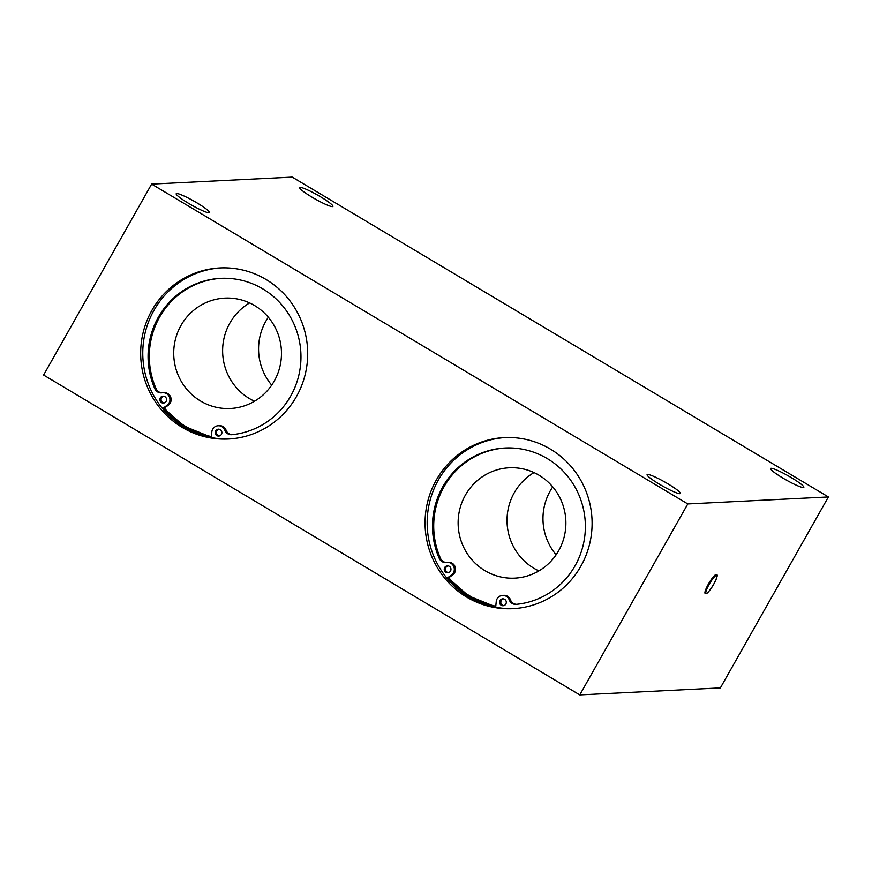 <?xml version="1.0" encoding="UTF-8"?>
<svg xmlns="http://www.w3.org/2000/svg" width="872" height="872" viewBox="0 0 872 872"><rect width="100%" height="100%" fill="white"/><g stroke="black" fill="none" stroke-linecap="round" stroke-linejoin="round"><path stroke-width="1.31" d="M705.241 593.505A11.053 2.049 -59.2 0 1 705.176 593.472A11.053 2.049 -59.2 0 1 708.391 584.109A11.053 2.049 -59.2 0 1 716.501 574.495A11.053 2.049 -59.2 0 1 716.555 574.539M229.478 438.943A85.641 83.516 87.2 0 1 154.736 397.36A85.641 83.516 87.2 0 1 154.017 310.258A85.641 83.516 87.2 0 1 220.976 267.889M163.86 408.478A85.641 83.516 -92.8 0 0 211.297 437.254M513.88 608.602A85.641 83.516 87.2 0 1 439.139 567.018A85.641 83.516 87.2 0 1 438.42 479.916A85.641 83.516 87.2 0 1 505.389 437.548M448.263 578.125A85.641 83.516 -92.8 0 0 495.71 606.901M803.33 487.524A19.108 2.311 -150.5 0 1 784.517 479.022A19.108 2.311 -150.5 0 1 770.576 468.504A19.108 2.311 -150.5 0 1 788.343 475.905A19.108 2.311 -150.5 0 1 803.842 487.317A19.108 2.311 -150.5 0 1 803.33 487.524M332.428 206.631A19.108 2.311 -150.5 0 1 313.615 198.118A19.108 2.311 -150.5 0 1 299.674 187.6A19.108 2.311 -150.5 0 1 317.441 195.001A19.108 2.311 -150.5 0 1 332.94 206.413A19.108 2.311 -150.5 0 1 332.428 206.631M208.953 212.768A19.108 2.311 -150.5 0 1 190.129 204.255A19.108 2.311 -150.5 0 1 176.199 193.737A19.108 2.311 -150.5 0 1 193.965 201.138A19.108 2.311 -150.5 0 1 209.454 212.55A19.108 2.311 -150.5 0 1 208.953 212.768M679.855 493.661A19.108 2.311 -150.5 0 1 661.031 485.159A19.108 2.311 -150.5 0 1 647.089 474.641A19.108 2.311 -150.5 0 1 664.856 482.042A19.108 2.311 -150.5 0 1 680.356 493.454A19.108 2.311 -150.5 0 1 679.855 493.661M151.913 310.367A85.641 83.516 87.2 0 1 219.929 267.944A85.641 83.516 87.2 0 1 307.587 349.323A85.641 83.516 87.2 0 1 228.42 439.008A85.641 83.516 87.2 0 1 152.905 397.926A85.641 83.516 87.2 0 1 151.913 310.367M436.316 480.014A85.641 83.516 87.2 0 1 504.332 437.591A85.641 83.516 87.2 0 1 591.99 518.982A85.641 83.516 87.2 0 1 512.834 608.656A85.641 83.516 87.2 0 1 437.308 567.585A85.641 83.516 87.2 0 1 436.316 480.014M687.801 503.94L579.771 694.886L43.6 375.047L151.63 184.101L687.801 503.94L828.4 496.953L292.229 177.114L151.63 184.101M828.4 496.953L720.37 687.899L579.771 694.886M556.118 554.799A55.252 53.879 87.2 0 1 552.739 486.903M271.704 385.141A55.252 53.879 87.2 0 1 268.336 317.245M484.996 570.691A55.252 53.879 -92.8 0 0 514.742 578.136A55.252 53.879 -92.8 0 0 565.819 520.279A55.252 53.879 -92.8 0 0 509.259 467.774A55.252 53.879 -92.8 0 0 459.631 509.848A55.252 53.879 -92.8 0 0 484.996 570.691M534.013 472.58A55.252 53.879 -92.8 0 0 533.893 568.261A55.252 53.879 -92.8 0 0 538.896 570.898M200.593 401.044A55.252 53.879 -92.8 0 0 230.339 408.488A55.252 53.879 -92.8 0 0 281.405 350.631A55.252 53.879 -92.8 0 0 224.856 298.115A55.252 53.879 -92.8 0 0 175.228 340.189A55.252 53.879 -92.8 0 0 200.593 401.044M249.61 302.933A55.252 53.879 -92.8 0 0 249.49 398.613A55.252 53.879 -92.8 0 0 254.493 401.24M505.847 604.024A3.455 3.368 87.2 0 1 499.569 602.454A3.455 3.368 87.2 0 1 505.804 600.492A3.455 3.368 87.2 0 1 505.847 604.024M503.373 598.868A3.455 3.368 -92.8 0 0 503.711 605.648M450.519 571.018A3.455 3.368 87.2 0 1 444.24 569.449A3.455 3.368 87.2 0 1 450.475 567.487A3.455 3.368 87.2 0 1 450.519 571.018M448.045 565.863A3.455 3.368 -92.8 0 0 448.382 572.642M446.388 562.484A6.911 6.736 87.2 0 1 440.524 558.418A78.382 76.442 87.2 0 1 505.64 447.979M495.678 607.217L496.233 601.571A6.911 6.736 87.2 0 1 509.237 599.882A6.911 6.736 -92.8 0 0 516.191 604.351A78.382 76.442 -92.8 0 0 585.167 520.769A78.382 76.442 -92.8 0 0 505.03 448.012A78.382 76.442 -92.8 0 0 439.292 558.483A6.911 6.736 -92.8 0 0 446.519 562.462A6.911 6.736 87.2 0 1 451.533 574.899L446.987 578.234M447.412 578.746L452.753 574.844A6.911 6.736 -92.8 0 0 448.481 562.32L447.26 562.386M516.813 604.318A6.911 6.736 87.2 0 1 510.458 599.816A6.911 6.736 -92.8 0 0 503.809 595.325L502.588 595.391M221.444 434.365A3.455 3.368 87.2 0 1 215.166 432.795A3.455 3.368 87.2 0 1 221.401 430.833A3.455 3.368 87.2 0 1 221.444 434.365M218.97 429.209A3.455 3.368 -92.8 0 0 219.308 435.989M166.116 401.36A3.455 3.368 87.2 0 1 159.838 399.79A3.455 3.368 87.2 0 1 166.072 397.828A3.455 3.368 87.2 0 1 166.116 401.36M163.642 396.204A3.455 3.368 -92.8 0 0 163.98 402.984M161.985 392.825A6.911 6.736 87.2 0 1 156.121 388.759A78.382 76.442 87.2 0 1 221.237 278.332M211.264 437.57L211.831 431.913A6.911 6.736 87.2 0 1 224.834 430.223A6.911 6.736 -92.8 0 0 231.778 434.692A78.382 76.442 -92.8 0 0 300.764 351.122A78.382 76.442 -92.8 0 0 220.627 278.353A78.382 76.442 -92.8 0 0 154.889 388.825A6.911 6.736 -92.8 0 0 162.116 392.803A6.911 6.736 87.2 0 1 167.13 405.251L162.574 408.576M163.01 409.099L168.351 405.186A6.911 6.736 -92.8 0 0 164.078 392.673L162.857 392.727M232.41 434.659A6.911 6.736 87.2 0 1 226.055 430.158A6.911 6.736 -92.8 0 0 219.406 425.667L218.185 425.732M713.743 584.218A10.497 1.951 120.8 0 0 714.702 576.534A10.497 1.951 120.8 0 0 705.819 592.241A10.497 1.951 120.8 0 0 713.743 584.218M716.621 574.561C716.304 575.793 719.629 572.108 713.754 584.207C706.843 595.314 706.364 593.145 706.102 593.636L705.295 593.549A11.053 2.049 -59.2 0 1 708.511 584.175A11.053 2.049 -59.2 0 1 716.621 574.561L716.501 574.495M495.776 606.214A84.944 82.84 87.2 0 1 448.818 577.722M448.361 578.06A85.641 83.516 -92.8 0 0 470.291 596.938A85.641 83.516 -92.8 0 0 495.71 606.868L468.46 595.827L448.35 578.06M211.373 436.556A84.944 82.84 87.2 0 1 164.405 408.074M163.958 408.401A85.641 83.516 -92.8 0 0 185.889 427.291A85.641 83.516 -92.8 0 0 211.307 437.21L184.057 426.168L163.947 408.412M440.524 558.418L439.292 558.483M452.753 574.844L451.533 574.899M510.458 599.816L509.237 599.882M156.121 388.759L154.889 388.825M168.351 405.186L167.13 405.251M226.055 430.158L224.834 430.223"/></g></svg>
